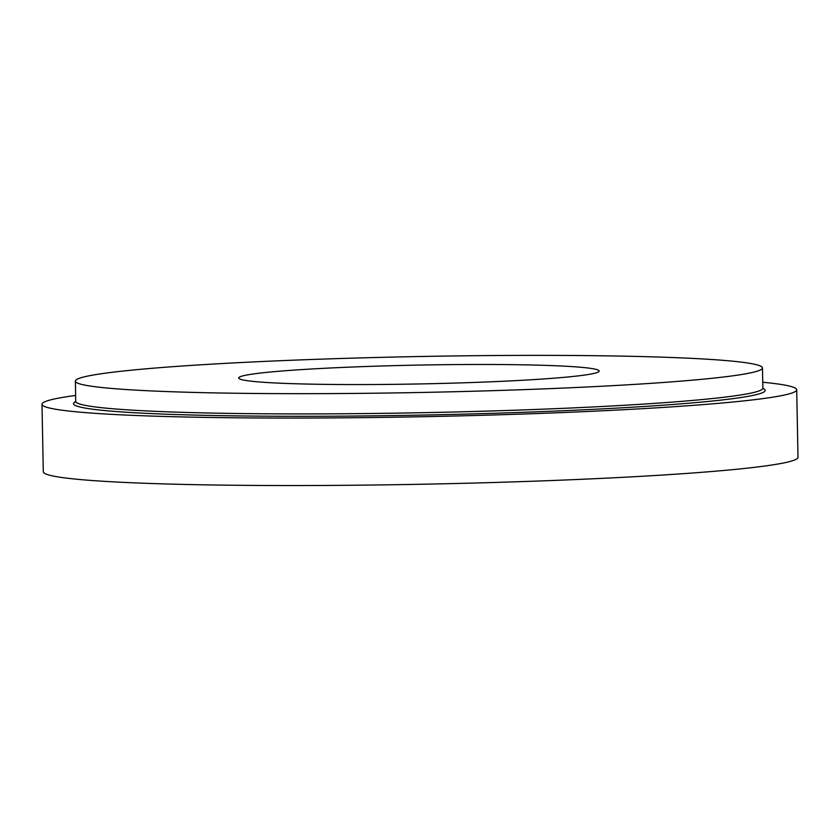 <?xml version="1.0" encoding="UTF-8"?>
<svg xmlns="http://www.w3.org/2000/svg" width="840" height="840" viewBox="0 0 840 840"><rect width="100%" height="100%" fill="white"/><g stroke="black" fill="none" stroke-linecap="round" stroke-linejoin="round"><path stroke-width="1.26" d="M762.751 382.253A377.423 19.75 178.9 0 1 796.708 389.77L798 457.265A377.423 19.75 178.9 0 1 421.029 484.26A377.423 19.75 178.9 0 1 43.291 471.755L42 404.261A377.423 19.75 178.9 0 1 59.546 397.95A377.423 19.75 178.9 0 1 75.632 395.441M796.708 389.77A377.423 19.75 178.9 0 1 419.727 416.766A377.423 19.75 178.9 0 1 42 404.261M91.34 375.375A343.623 17.986 178.9 0 1 471.135 355.74A343.623 17.986 178.9 0 1 762.478 367.92A343.623 17.986 178.9 0 1 419.265 392.501A343.623 17.986 178.9 0 1 75.358 381.119A343.623 17.986 178.9 0 1 91.34 375.375M247.076 374.966A180.264 9.429 178.9 0 1 446.313 364.665A180.264 9.429 178.9 0 1 599.151 371.06A180.264 9.429 178.9 0 1 419.097 383.954A180.264 9.429 178.9 0 1 238.697 377.979A180.264 9.429 178.9 0 1 247.076 374.966M762.478 367.92L762.867 388.175A343.623 17.986 178.9 0 1 419.654 412.745A343.623 17.986 178.9 0 1 75.747 401.363L75.358 381.119M762.856 388.353A345.881 18.102 178.9 0 1 419.843 415.118A345.881 18.102 178.9 0 1 75.736 401.562M75.569 402.024L75.747 401.363M762.867 388.175L763.077 388.826"/></g></svg>
